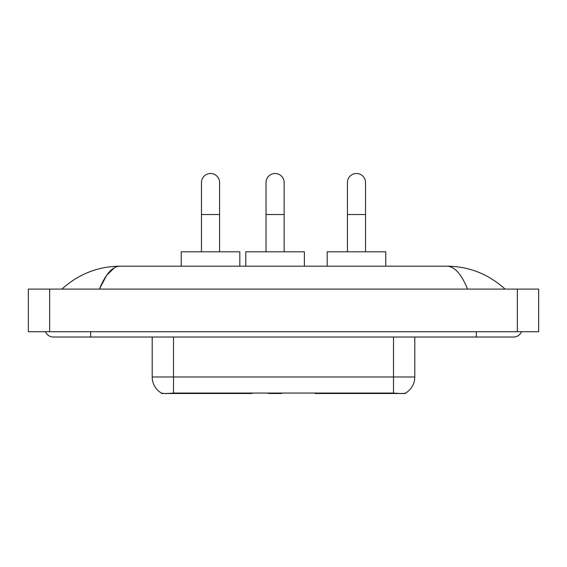 <?xml version="1.0" encoding="UTF-8"?>
<svg xmlns="http://www.w3.org/2000/svg" width="567" height="567" viewBox="0 0 567 567"><rect width="100%" height="100%" fill="white"/><g stroke="black" fill="none" stroke-linecap="round" stroke-linejoin="round"><path stroke-width="0.85" d="M251.961 392.974L251.961 393.498L161.517 393.498L161.517 393.122M405.483 393.122L405.483 393.498L315.039 393.498L315.039 392.974M152.197 337.032L152.197 376.984A18.64 18.64 0 0 0 161.411 393.066C162.793 393.604 166.818 393.604 173.502 393.066L393.498 393.066C400.167 393.604 404.2 393.604 405.589 393.066A18.64 18.64 0 0 0 414.803 376.984L414.803 337.032M201.469 251.805L201.469 182.56A9.058 9.058 0 0 1 210.527 173.502A9.058 9.058 0 0 1 219.578 182.56A9.058 9.058 0 0 0 210.527 173.502M219.578 251.805L219.578 182.56M239.82 266.185L239.82 251.805L181.227 251.805L181.227 266.185M347.422 251.805L347.422 182.56A9.058 9.058 0 0 1 356.473 173.502A9.058 9.058 0 0 1 365.531 182.56A9.058 9.058 0 0 0 356.473 173.502M365.531 251.805L365.531 182.56M385.773 266.185L385.773 251.805L327.18 251.805L327.18 266.185M266.029 251.805L266.029 182.56A9.058 9.058 0 0 1 275.087 173.502A9.058 9.058 0 0 1 284.138 182.56A9.058 9.058 0 0 0 275.087 173.502M284.138 251.805L284.138 182.56M281.997 392.974L281.473 393.498L268.694 393.498L268.17 392.974M304.38 266.185L304.38 251.805L245.787 251.805L245.787 266.185M45.488 331.709A8.526 8.526 0 0 0 53.383 337.032A8.526 8.526 0 0 1 45.488 331.709A8.526 8.526 0 0 0 53.383 337.032L513.617 337.032A8.526 8.526 0 0 0 521.512 331.709A8.526 8.526 0 0 1 513.617 337.032A8.526 8.526 0 0 0 521.512 331.709A8.526 8.526 0 0 1 513.617 337.032M467.548 289.092C461.439 274.052 454.571 266.419 446.959 266.185L120.041 266.185C112.429 266.419 105.561 274.052 99.452 289.092L106.624 275.321L114.513 267.688M49.655 289.092L538.65 289.092L538.65 331.709L28.35 331.709L28.35 289.092L49.655 289.092L49.655 331.709M446.959 266.185C468.944 266.355 488.329 273.996 505.091 289.092L503.276 287.448M63.724 287.448L61.909 289.092C78.593 274.024 97.971 266.391 120.041 266.185M340.533 392.974L340.533 393.498M391.102 393.498L391.102 392.974M226.467 392.974L226.467 393.498M175.898 393.498L175.898 392.974M231.471 392.974L231.471 393.498M335.529 392.974L335.529 393.498M315.365 392.974L315.365 393.498M251.635 392.974L251.635 393.498M393.498 393.066L393.498 376.984L414.803 376.984M152.197 376.984L173.502 376.984L173.502 393.066M173.502 337.032L173.502 376.984L393.498 376.984L393.498 337.032M201.469 214.517L219.578 214.517M347.422 214.517L365.531 214.517M266.029 214.517L284.138 214.517M476.33 331.709L476.33 337.032M90.67 331.709L90.67 337.032M517.345 289.092L517.345 331.709"/></g></svg>
